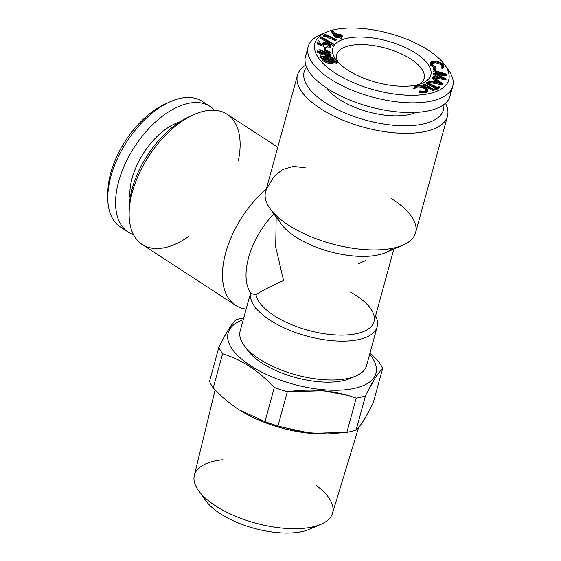 <?xml version="1.0" encoding="UTF-8"?>
<svg xmlns="http://www.w3.org/2000/svg" width="561" height="561" viewBox="0 0 561 561"><rect width="100%" height="100%" fill="white"/><g stroke="black" fill="none" stroke-linecap="round" stroke-linejoin="round"><path stroke-width="0.84" d="M239.126 409.754A76.633 32.286 15.3 0 1 239.042 409.705A76.633 32.286 15.3 0 0 328.795 433.835A76.633 32.286 15.3 0 1 328.073 433.87M369.944 353.241L378.892 362.013A86.071 36.269 -164.7 0 1 382.616 368.577L373.261 402.756L382.616 368.577C378.409 372.083 372.693 381.185 365.456 395.891L356.102 430.077C360.253 426.633 365.975 417.524 373.261 402.756L370.807 407.616M380.162 371.094L375.218 377.981L367.385 392.062M280.297 426.746L311.124 433.337L346.852 432.328L356.2 398.149A86.071 36.269 -164.7 0 0 365.456 395.891L356.102 430.077A86.071 36.269 -164.7 0 1 346.852 432.328L356.2 398.149C334.735 390.407 311.769 388.282 287.302 391.774L277.954 425.953A86.071 36.269 -164.7 0 1 264.974 421.648L274.329 387.462C266.433 379.075 258.193 372.055 249.61 366.41C240.914 360.821 231.91 356.607 222.591 353.767L213.236 387.953C221.055 396.269 229.295 403.282 237.955 409.004C229.526 403.52 221.286 396.501 213.236 387.953A86.071 36.269 -164.7 0 1 209.519 381.389L218.867 347.203A86.071 36.269 -164.7 0 0 222.591 353.767L213.236 387.953A86.071 36.269 -164.7 0 1 209.519 381.389L218.867 347.203C226.146 332.477 231.861 323.374 236.027 319.882A86.071 36.269 -164.7 0 1 243.74 317.919A86.071 36.269 -164.7 0 0 236.027 319.882M346.971 395.253L323.031 390.765L287.302 391.774L277.954 425.953A86.071 36.269 -164.7 0 1 264.974 421.648L274.329 387.462A86.071 36.269 -164.7 0 0 287.302 391.774A86.071 36.269 -164.7 0 1 274.329 387.462C266.209 378.927 257.969 371.908 249.61 366.41C241.076 360.919 232.065 356.705 222.591 353.767A86.071 36.269 -164.7 0 1 218.867 347.203M223.587 338.052L228.565 329.391L234.049 321.874M314.279 526.513A60.532 25.504 -164.7 0 1 220.143 513.617A60.532 25.504 -164.7 0 1 203.25 496.141M352.82 377.139A59.971 25.273 -164.7 0 1 261.714 362.939A59.971 25.273 -164.7 0 1 246.118 347.946M250.508 365.667A76.633 32.286 -164.7 0 1 243.264 319.686A76.633 32.286 -164.7 0 0 250.508 365.667A76.633 32.286 -164.7 0 0 345.155 389.797A76.633 32.286 -164.7 0 0 369.671 354.264A76.633 32.286 -164.7 0 1 345.155 389.797A76.633 32.286 -164.7 0 1 250.508 365.667M132.108 178.237A54.978 30.189 123.1 0 0 130.082 198.433A54.978 30.189 123.1 0 1 132.108 178.237A54.978 30.189 123.1 0 1 180.011 121.765A54.978 30.189 123.1 0 0 132.108 178.237M128.167 232.058A74.964 41.163 123.1 0 1 118.666 181.505A74.964 41.163 123.1 0 1 159.534 118.476A74.964 41.163 123.1 0 1 209.989 106.415A74.964 41.163 123.1 0 1 214.47 110.236A74.964 41.163 123.1 0 0 163.3 115.524A74.964 41.163 123.1 0 0 118.666 181.505A74.964 41.163 123.1 0 0 133.476 234.61A74.964 41.163 123.1 0 1 128.167 232.058L120.391 226.988A74.964 41.163 123.1 0 1 110.882 176.442A74.964 41.163 123.1 0 0 107.796 196.771A74.964 41.163 123.1 0 0 124.542 229.126M167.178 103.168A69.41 38.113 123.1 0 0 110.727 172.998A69.41 38.113 123.1 0 0 107.88 194.218M283.557 280.542L275.696 246.98L276.18 217.065L275.696 246.98L283.557 280.542C269.483 286.839 260.304 291.608 256.012 294.841C260.304 291.608 269.483 286.839 283.557 280.542M250.732 293.347L250.522 293.431A65.525 27.608 -164.7 0 0 320.029 339.047A65.525 27.608 -164.7 0 0 375.561 315.885A65.525 27.608 -164.7 0 1 377.209 326.691A65.525 27.608 -164.7 0 1 335.548 340.941A65.525 27.608 -164.7 0 1 269.939 320.128A65.525 27.608 -164.7 0 1 250.522 293.431L250.732 293.347A61.086 33.541 123.1 0 1 273.845 213.846A61.086 33.541 123.1 0 0 250.732 293.347L256.012 294.841A61.086 25.736 -164.7 0 0 328.606 334.335A61.086 25.736 -164.7 0 0 370.4 308.255A61.086 25.736 -164.7 0 0 350.408 292.078M190.817 116.057A72.187 39.642 123.1 0 0 129.233 210.62M443.688 67.011L442.559 68.589L442.825 67.622L441.759 67.068L442.657 66.177L442.334 64.936C440.946 63.225 438.597 62.187 435.287 61.822L431.647 63.028L431.977 64.291L435.462 66.654L435.07 67.11L430.813 64.178L430.378 62.58L431.171 61.689L434.95 61.163C439.018 61.626 441.872 62.909 443.527 65.006C444.298 66.156 444.067 67.025 442.825 67.622L441.759 67.068L442.334 64.936C440.946 63.225 438.597 62.187 435.287 61.822C432.159 61.773 431.051 62.594 431.977 64.291L435.462 66.654L435.07 67.11L430.813 64.178L431.171 61.689L434.95 61.163C439.018 61.626 441.872 62.909 443.527 65.006L443.926 66.556L442.559 68.589L441.493 68.042L441.759 67.068L441.493 68.042L442.559 68.589L443.926 66.556M442.398 66.633L442.068 65.91C440.68 64.199 438.33 63.162 435.02 62.797L431.64 63.547L435.02 62.797L435.287 61.822L435.02 62.797C438.33 63.162 440.68 64.199 442.068 65.91L442.334 64.936L442.398 66.633M430.35 63.105L430.546 65.146L430.813 64.178L430.546 65.146L434.803 68.077L435.462 66.654L434.803 68.077L430.546 65.146L430.378 62.58M435.645 69.087L434.733 69.438L433.492 68.751L434.41 68.407L435.645 69.087L434.733 69.438L433.492 68.751L434.41 68.407L435.645 69.087L435.385 70.188L434.466 70.406L433.218 69.592L433.492 68.751L433.225 69.725L434.466 70.406L434.733 69.438L434.466 70.406L435.378 70.055M433.492 68.751L433.218 69.592M433.948 70.826L434.018 70.286L446.787 74.255L435.932 74.017L446.191 78.968L433.225 76.598L433.295 76.044L442.566 77.769L433.625 73.379L443.155 73.659L433.948 70.826L433.681 71.801L433.751 71.261L434.018 70.286L446.787 74.255L446.507 75.321L438.141 75.062L446.507 75.321L446.773 74.347L435.932 74.017L446.205 78.87L445.925 79.935L434.018 77.762L445.925 79.935L446.191 78.968L433.225 76.598L433.078 77.138L433.295 76.044L433.015 77.13L433.295 76.044L442.566 77.769L433.611 73.519L433.365 74.347L433.625 73.379L433.344 74.494L438.765 77.06L433.344 74.494L433.625 73.379L443.155 73.659L433.948 70.826L433.681 71.801L433.948 70.826M439.361 73.547L433.681 71.801L439.361 73.547M436.584 81.429L435.953 82.081L436.584 81.429L438.141 82.467L436.584 81.429L436.844 80.454L435.385 81.983L440.49 82.888L436.844 80.454L436.584 81.429M442.741 84.886L428.66 82.376L428.927 81.401L428.66 82.376L442.741 84.886L443.008 83.919L428.927 81.401L429.382 80.924L434.032 81.738L435.869 79.816L432.559 77.607L432.293 78.575L435.196 80.518L432.293 78.575L433.036 77.109L443.113 83.806L442.846 84.781L443.008 83.919L428.927 81.401L429.382 80.924L434.032 81.738L435.869 79.816L432.559 77.607L433.036 77.109L443.113 83.806L442.741 84.886M435.385 81.983L440.49 82.888L436.844 80.454L435.385 81.983M437.117 87.285L438.59 86.506L439.663 87.032L436.051 88.933L434.978 88.407L436.444 87.635L426.493 82.769L427.159 82.418L437.117 87.285L438.59 86.506L439.663 87.032L439.396 88.007L435.785 89.907L434.712 89.381L434.978 88.407L434.712 89.381L435.785 89.907L436.051 88.933L435.785 89.907L439.396 88.007L439.663 87.032L436.051 88.933L434.978 88.407L436.444 87.635L426.493 82.769L426.227 83.743L435.364 88.21L426.227 83.743L426.493 82.769L427.159 82.418L437.117 87.285M424.046 83.926L434.263 89.669L433.485 89.949L423.267 84.206L424.046 83.926L434.263 89.669L433.997 90.637L433.218 90.924L423.001 85.181L423.267 84.206L423.001 85.181L433.218 90.924L433.485 89.949L433.218 90.924L433.997 90.637L434.263 89.669L433.485 89.949L423.267 84.206L424.046 83.926M415.322 87.236L415.28 87.698L414.011 87.474L416.409 85.454L421.865 85.791L426.178 87.761L427.91 90.503L425.603 91.941L419.607 91.429L419.824 90.91L424.726 91.338C427.061 90.721 427.187 89.578 425.105 87.895C422.531 86.289 419.887 85.672 417.174 86.05L415.28 87.698L414.011 87.474L416.409 85.454L421.865 85.791L426.178 87.761C428.709 89.823 428.513 91.219 425.603 91.941L425.336 92.916L419.34 92.397L419.824 90.91L424.726 91.338L426.563 90.153L425.105 87.895L424.838 88.869C422.265 87.264 419.621 86.646 416.914 87.025L415.245 87.832L416.914 87.025L417.174 86.05L416.914 87.025C419.621 86.646 422.265 87.264 424.838 88.869L426.304 90.602L424.838 88.869L425.105 87.895C422.531 86.289 419.887 85.672 417.174 86.05L415.28 87.698L415.021 88.673L413.745 88.442L414.004 87.432M415.28 87.698L415.021 88.673L413.745 88.442L414.011 87.474M427.91 90.503L427.643 91.471L425.336 92.916L419.34 92.397L419.607 91.429L425.603 91.941L425.336 92.916L427.685 90.959M334.097 60.749L333.718 59.305C332.098 57.608 329.679 56.647 326.46 56.416L323.634 56.998L334.097 60.749L333.718 59.305L333.458 60.272C331.832 58.582 329.412 57.615 326.193 57.39L324.875 57.446L326.193 57.39C329.412 57.615 331.832 58.582 333.458 60.272L333.718 59.305C332.098 57.608 329.679 56.647 326.46 56.416L326.193 57.39L326.46 56.416L323.634 56.998L334.139 60.616M332.407 61.773L323.241 58.484L332.407 61.773M323.248 57.418L323.571 59.01C325.233 60.693 327.659 61.647 330.864 61.871L333.767 61.191L323.248 57.418L323.571 59.01C325.233 60.693 327.659 61.647 330.864 61.871L333.767 61.191L323.15 57.664M322.358 56.542L325.927 55.749C329.889 56.051 332.862 57.236 334.861 59.312L335.345 61.198L337.484 61.962L336.888 63.379L334.749 62.615L331.123 63.512C327.133 63.218 324.139 62.026 322.133 59.936L321.698 57.923L322.133 59.936L322.4 58.961L322.133 59.936C324.139 62.026 327.133 63.218 331.123 63.512L331.39 62.537L331.123 63.512L334.749 62.615L335.015 61.64L334.749 62.615L336.888 63.379L337.484 61.962L337.154 62.411L335.015 61.64L331.39 62.537C327.4 62.243 324.405 61.051 322.4 58.961L321.965 56.949L320.058 56.282L319.791 57.25L321.67 57.909L319.791 57.25L320.394 55.841L322.358 56.542L325.927 55.749C329.889 56.051 332.862 57.236 334.861 59.312L335.345 61.198L337.484 61.962L337.154 62.411L335.015 61.64L331.39 62.537C327.4 62.243 324.405 61.051 322.4 58.961L321.965 56.949L320.058 56.282L320.394 55.841L322.358 56.542M321.586 58.211L321.965 56.949M329.552 53.954L326.334 52.089L324.454 52.299L326.334 52.089L329.552 53.954M322.982 52.951L320.359 51.479L319.062 51.563L320.359 51.479L322.982 52.951M329.812 52.979L329.58 53.835L329.812 52.979L326.6 51.121L326.334 52.089L326.6 51.121C324.959 50.988 324.223 51.332 324.384 52.145L327.708 54.045C329.377 54.186 330.078 53.828 329.812 52.979L326.6 51.121C324.959 50.988 324.223 51.332 324.384 52.145L327.708 54.045C329.377 54.186 330.078 53.828 329.812 52.979L329.847 53.484M324.363 51.738L324.384 52.145M323.248 51.984L323.094 52.559L323.248 51.984L320.626 50.504L320.359 51.479L320.626 50.504L318.971 51.367L321.446 52.839L323.248 51.984L320.626 50.504L318.971 51.367L321.446 52.839L323.269 52.306M318.943 50.946L318.971 51.367M317.736 51.156L321.649 53.456L321.383 54.424L321.649 53.456L324.062 52.965L323.795 53.933L324.062 52.965L327.876 54.655L324.062 52.965L321.649 53.456L317.736 51.156C317.519 50.146 318.431 49.726 320.464 49.901L323.452 51.17L326.362 50.504L329.097 51.353L331.011 53.169L331.067 53.87L327.876 54.655L327.61 55.63L323.795 53.933L321.383 54.424L317.47 52.131L317.736 51.156C317.519 50.146 318.431 49.726 320.464 49.901L323.452 51.17L326.362 50.504L329.097 51.353L331.011 53.169C331.362 54.382 330.317 54.88 327.876 54.655L327.61 55.63L323.795 53.933L321.383 54.424L317.47 52.131M331.067 53.87L330.801 54.845L327.61 55.63C330.05 55.848 331.095 55.35 330.745 54.137M325.562 49.529L324.496 49.298L324.44 47.138L325.506 47.369L325.562 49.529L325.317 50.427L325.562 49.529L324.496 49.298L324.23 50.273L324.44 47.138L324.23 50.273L325.022 50.441L324.23 50.273L324.44 47.138L325.506 47.369L325.562 49.529M330.78 46.198C330.338 47.068 329.012 47.285 326.804 46.843L326.993 46.297L329.595 45.827C329.623 44.943 328.648 44.2 326.677 43.59C324.805 43.12 323.69 43.26 323.339 44.01L323.641 45.343L317.456 43.043L318.234 40.736L319.454 41.086L318.809 42.98L322.21 44.235L322.175 43.541C322.757 42.552 324.335 42.391 326.916 43.064C329.679 43.94 330.962 44.985 330.78 46.198C330.338 47.068 329.012 47.285 326.804 46.843L326.993 46.297L329.595 45.827C329.623 44.943 328.648 44.2 326.677 43.59C324.805 43.12 323.69 43.26 323.339 44.01L323.641 45.343L317.456 43.043L317.189 44.01L323.374 46.318L317.189 44.01L318.234 40.736L319.454 41.086L318.809 42.98L322.21 44.235L322.175 43.541C322.757 42.552 324.335 42.391 326.916 43.064C329.679 43.94 330.962 44.985 330.78 46.198L330.513 47.166C330.071 48.043 328.753 48.26 326.537 47.818L326.804 46.843L326.537 47.818C328.753 48.26 330.071 48.043 330.513 47.166L330.534 47.089M329.328 46.794C329.356 45.918 328.381 45.175 326.411 44.564C324.538 44.088 323.424 44.228 323.073 44.978C323.424 44.228 324.538 44.088 326.411 44.564L326.677 43.59L326.411 44.564C328.381 45.175 329.356 45.918 329.328 46.794M323.641 45.343L323.374 46.318L323.641 45.343M320.443 37.215L320.857 36.738L333.458 43.849L333.052 44.326L320.443 37.215L320.177 38.19L332.785 45.294L320.177 38.19L320.857 36.738L333.458 43.849L333.192 44.817L333.458 43.849L333.052 44.326L320.443 37.215M324.419 35.708L323.662 34.971L324.833 34.228L336.277 39.438L335.688 39.81L325.359 35.112L324.419 35.708L324.153 36.682L323.395 35.939L323.662 34.971L324.833 34.228L336.277 39.438L336.011 40.406L335.422 40.785L325.092 36.086L324.153 36.682L323.395 35.939L323.662 34.971L324.419 35.708L324.153 36.682L325.092 36.086L325.359 35.112L325.092 36.086L335.422 40.785L336.277 39.438L335.688 39.81L325.359 35.112L324.419 35.708M340.808 36.661L339.924 35.918L335.969 35.343L336.411 34.298L335.843 34.768L336.845 36.086L340.632 36.731L341.193 36.269L340.19 34.943L339.924 35.918L336.144 35.273L336.411 34.298C335.506 34.719 335.653 35.315 336.845 36.086L340.632 36.731C341.53 36.318 341.383 35.722 340.19 34.943L339.924 35.918L340.808 36.661M340.19 34.943L336.411 34.298L340.19 34.943M342.147 37.005L341.305 38.281L341.572 37.307L336.088 36.36L334.068 34.361L331.937 30.918L333.136 31.009L335.092 34.109L335.716 33.723L340.969 34.677C342.736 35.82 342.939 36.696 341.572 37.307L336.088 36.36L334.068 34.361L331.937 30.918L331.677 31.893L333.802 35.336L331.677 31.893L331.937 30.918L333.136 31.009L335.092 34.109L335.716 33.723L340.969 34.677L342.448 36.556L341.305 38.281L335.822 37.328L333.802 35.336L334.068 34.361L333.802 35.336L335.822 37.328L336.088 36.36L335.822 37.328L341.305 38.281L342.448 36.556M450.504 90.91A74.964 31.584 -164.7 0 1 407.84 112.544A74.964 31.584 -164.7 0 1 327.379 88.512A74.964 31.584 -164.7 0 1 307.737 51.857M347.61 69.985A50.813 21.409 -164.7 0 1 368.051 37.44A50.813 21.409 -164.7 0 1 429.684 77.579A50.813 21.409 -164.7 0 1 347.61 69.985A50.813 21.409 -164.7 0 1 335.759 59.389A50.813 21.409 -164.7 0 1 387.427 41.016A50.813 21.409 -164.7 0 1 422.552 83.133A50.813 21.409 -164.7 0 1 347.61 69.985M335.099 73.028A69.41 29.249 -164.7 0 1 363.023 28.569A69.41 29.249 -164.7 0 1 447.222 83.407A69.41 29.249 -164.7 0 1 335.099 73.028A69.41 29.249 -164.7 0 1 326.074 32.342A69.41 29.249 -164.7 0 1 389.495 33.457A69.41 29.249 -164.7 0 1 444.656 64.781A69.41 29.249 -164.7 0 1 419.109 95.033A69.41 29.249 -164.7 0 1 335.099 73.028M415.701 112.431A51.64 21.76 -164.7 0 1 368.065 111.8A51.64 21.76 -164.7 0 1 326.74 88.091A51.64 21.76 -164.7 0 0 339.075 99.269A51.64 21.76 -164.7 0 0 415.701 112.431M325.261 102.628A72.187 30.42 -164.7 0 1 306.544 67.068A72.187 30.42 -164.7 0 0 325.261 102.628A72.187 30.42 -164.7 0 0 403.064 125.776A72.187 30.42 -164.7 0 0 443.793 104.619A72.187 30.42 -164.7 0 1 403.064 125.776A72.187 30.42 -164.7 0 1 325.261 102.628M337.925 62.033A45.259 19.067 -164.7 0 1 336.796 54.585A45.259 19.067 -164.7 0 1 385.484 48.134A45.259 19.067 -164.7 0 1 424.102 78.47A45.259 19.067 -164.7 0 1 419.34 84.304A45.259 19.067 -164.7 0 0 385.484 48.134A45.259 19.067 -164.7 0 0 337.925 62.033M446.29 67.278A74.964 31.584 -164.7 0 1 452.762 86.31A74.964 31.584 -164.7 0 1 405.098 102.607A74.964 31.584 -164.7 0 1 330.036 78.792A74.964 31.584 -164.7 0 1 308.143 46.745A74.964 31.584 -164.7 0 1 323.395 33.653M452.762 86.31L450.104 96.022A74.964 31.584 -164.7 0 1 402.44 112.326A74.964 31.584 -164.7 0 1 327.379 88.512A74.964 31.584 -164.7 0 1 305.486 56.458L308.143 46.745M444.656 64.781L448.351 69.887A74.964 31.584 -164.7 0 1 420.771 102.565A74.964 31.584 -164.7 0 1 330.036 78.792A74.964 31.584 -164.7 0 1 320.289 34.852L326.074 32.342M377.209 326.691L366.578 365.555A65.525 27.608 -164.7 0 1 324.917 379.804A65.525 27.608 -164.7 0 1 259.308 358.991A65.525 27.608 -164.7 0 1 240.171 330.976L249.645 296.341M392.279 248.313A61.086 25.736 -164.7 0 1 329.805 251.651A61.086 25.736 -164.7 0 1 277.73 216.974M393.843 249.063L373.991 321.635A61.086 25.736 -164.7 0 1 314.398 331.874A61.086 25.736 -164.7 0 1 256.012 294.841M320.191 108.392A77.741 32.755 -164.7 0 1 297.491 75.16A77.741 32.755 -164.7 0 1 305.801 65.048A77.741 32.755 -164.7 0 0 320.191 108.392A77.741 32.755 -164.7 0 0 398.037 133.09A77.741 32.755 -164.7 0 0 447.468 116.183A77.741 32.755 -164.7 0 0 445.455 103.259A77.741 32.755 -164.7 0 1 410.764 133.245A77.741 32.755 -164.7 0 1 320.191 108.392M447.468 116.183L415.568 232.766A77.741 32.755 -164.7 0 1 366.144 249.673A77.741 32.755 -164.7 0 1 288.298 224.975A77.741 32.755 -164.7 0 1 265.598 191.736L297.491 75.16M261.714 362.939A59.971 25.273 -164.7 0 1 247.724 350.436L244.021 345.324A65.525 27.608 -164.7 0 0 259.308 358.991A65.525 27.608 -164.7 0 0 355.962 375.947L350.176 378.458A59.971 25.273 -164.7 0 1 261.714 362.939M365.716 260.542L358.128 263.859M277.765 147.241L227.058 114.22A77.741 42.692 123.1 0 0 148.861 156.07A77.741 42.692 123.1 0 0 142.206 244.512L235.543 305.296A77.741 42.692 123.1 0 0 246.16 309.097A77.741 42.692 123.1 0 1 223.58 262.373A77.741 42.692 123.1 0 1 266.363 188.945A77.741 42.692 123.1 0 0 235.543 305.296M391.262 198.503A77.741 32.755 -164.7 0 1 402.973 245.101A77.741 32.755 -164.7 0 1 331.937 243.846A77.741 32.755 -164.7 0 1 270.164 208.769A77.741 32.755 -164.7 0 1 266.987 188.412L273.509 177.129L282.485 169.513L293.487 166.365L305.787 167.921M238.418 160.383A77.741 42.692 123.1 0 0 193.117 114.949L188.622 117.018A72.187 39.642 123.1 0 0 129.219 208.222L129.149 213.173A77.741 42.692 123.1 0 0 189.022 236.237M193.117 114.949A77.741 42.692 123.1 0 0 129.149 213.173M209.989 106.415L202.212 101.352A74.964 41.163 123.1 0 0 151.758 113.413A74.964 41.163 123.1 0 0 110.882 176.442A74.964 41.163 123.1 0 1 169.478 102.053A74.964 41.163 123.1 0 1 205.838 104.283M169.478 102.053L164.983 104.122A69.41 38.113 123.1 0 0 110.727 172.998A69.41 38.113 123.1 0 0 107.866 191.82L107.796 196.771M264.974 421.648L239.351 409.902A76.633 32.286 15.3 0 0 327.112 433.905L303.192 432.349L277.954 425.953M363.535 420.624L362.392 422.391M359.601 426.276L356.102 430.077A86.071 36.269 -164.7 0 1 346.852 432.328L329.195 433.835M238.762 409.523L237.955 409.004M365.456 395.891A86.071 36.269 -164.7 0 1 356.2 398.149M369.951 353.22L378.892 362.013A86.071 36.269 -164.7 0 1 382.616 368.577M316.229 485.419A71.64 30.182 -164.7 0 1 320.997 524.255L309.427 529.282A60.532 25.504 -164.7 0 1 220.143 513.617A60.532 25.504 -164.7 0 1 206.02 500.994L198.622 490.777A71.64 30.182 -164.7 0 1 222.493 459.775M320.997 524.255A71.64 30.182 -164.7 0 1 215.333 505.713A71.64 30.182 -164.7 0 1 198.622 490.777M358.577 427.538L332.505 513.238A71.64 30.182 -164.7 0 1 286.671 528.448A71.64 30.182 -164.7 0 1 215.333 505.713A71.64 30.182 -164.7 0 1 194.323 475.433L215.136 389.916M402.973 245.101L385.617 252.632A61.086 25.736 -164.7 0 1 329.805 251.651A61.086 25.736 -164.7 0 1 281.271 224.084L270.164 208.769M256.16 308.396L255.69 308.424"/></g></svg>
